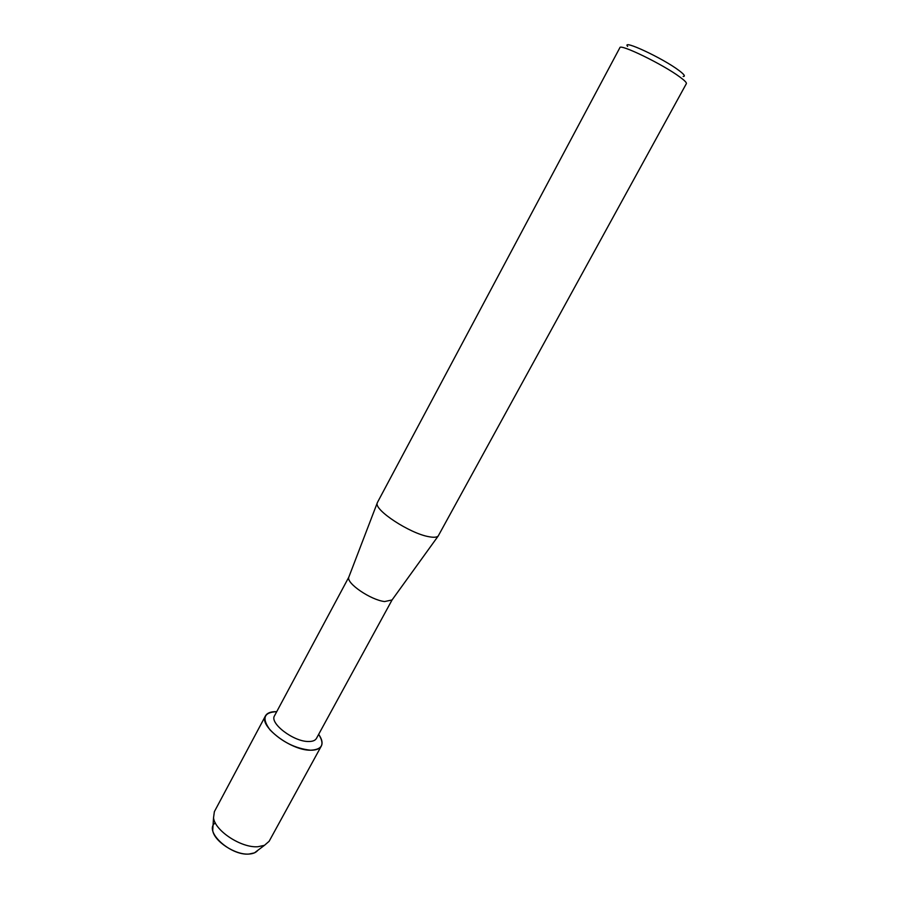 <?xml version="1.0" encoding="UTF-8"?>
<svg xmlns="http://www.w3.org/2000/svg" width="899" height="899" viewBox="0 0 899 899"><rect width="100%" height="100%" fill="white"/><g stroke="black" fill="none" stroke-linecap="round" stroke-linejoin="round"><path stroke-width="1.35" d="M212.984 826.147L212.715 830.316C213.827 841.104 235.414 855.286 249.023 854.05L254.439 852.87L257.766 850.364C256.013 852.567 253.102 853.792 249.023 854.05C230.122 855.915 203.23 830.687 215.333 822.9M348.767 577.248C346.205 583.271 370.838 600.06 384.615 601.555L392.065 599.959L316.437 738.427C315.212 740.551 312.515 741.574 308.357 741.495C293.456 741.675 269.273 723.144 274.532 715.761L348.767 577.248L377.445 502.44L619.872 47.692C619.905 43.433 663.293 64.559 679.947 77.067C684.645 80.517 686.78 82.708 686.364 83.641L438.195 536.029C436.768 537.4 433.621 537.624 428.744 536.681C409.798 533.444 374.096 510.014 377.22 503.058M318.662 734.359C324.944 744.316 322.258 749.609 310.616 750.216C295.378 748.597 281.848 741.832 270.037 729.909C261.575 718.29 263.8 712.222 276.723 711.682C270.947 711.491 267.205 712.885 265.475 715.874C258.395 725.74 290.737 750.598 310.616 750.216C316.111 750.272 319.684 748.889 321.314 746.058C322.853 742.979 321.977 739.079 318.662 734.359M683.161 76.46C685.667 76.449 684.229 74.415 678.812 70.369C662.608 58.087 621.153 38.826 627.637 46.433M321.314 746.058L269.127 841.295L264.452 845.33L257.901 846.723C241.382 848.15 214.883 830.788 213.535 817.798L214.367 811.673L265.475 715.874M391.694 600.465L438.195 536.029M254.439 852.87L264.452 845.33M212.715 830.316L213.535 817.798"/></g></svg>
